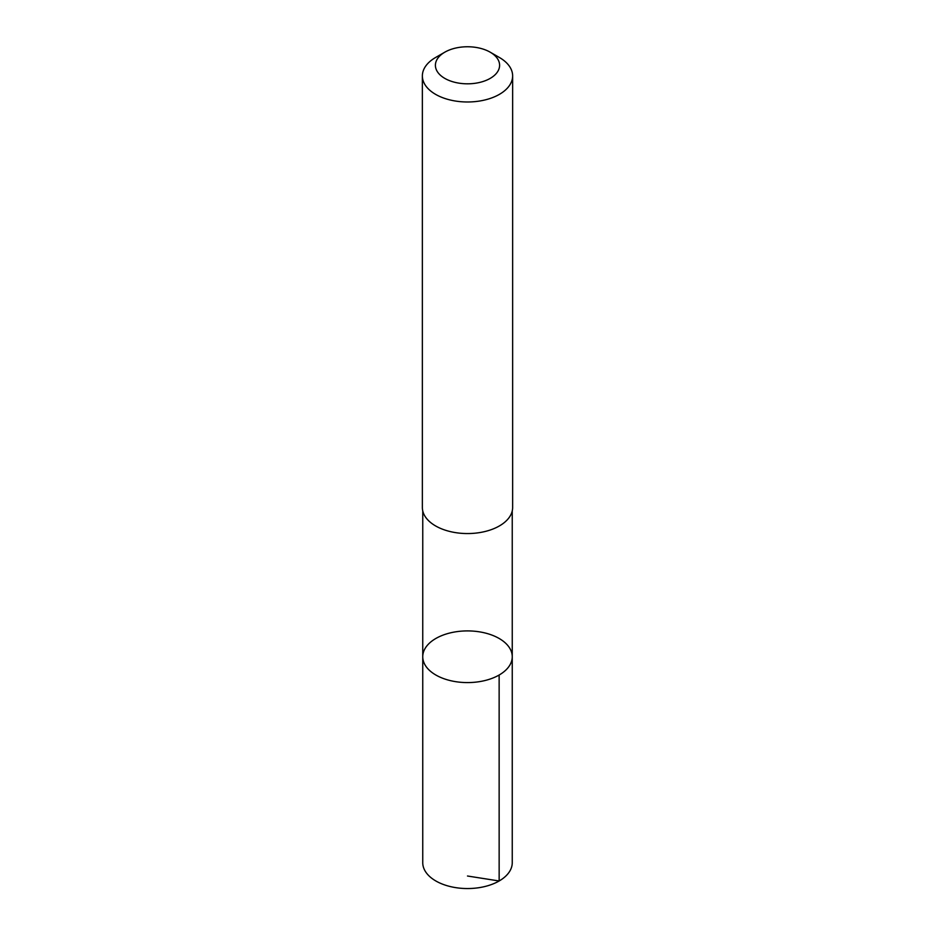 <?xml version="1.0" encoding="UTF-8"?>
<svg xmlns="http://www.w3.org/2000/svg" width="935" height="935" viewBox="0 0 935 935"><rect width="100%" height="100%" fill="white"/><g stroke="black" fill="none" stroke-linecap="round" stroke-linejoin="round"><path stroke-width="1.4" d="M474.29 631.207A44.751 25.829 180 0 1 512.251 656.744A44.751 25.829 180 0 1 467.5 682.585A44.751 25.829 180 0 1 422.749 656.744A44.751 25.829 180 0 1 474.29 631.207M422.749 862.713A44.751 25.841 0 0 0 460.71 888.25A44.751 25.841 0 0 0 512.251 862.713L512.251 656.744A44.751 25.829 180 0 1 467.5 682.585A44.751 25.829 180 0 1 422.749 656.744L422.749 862.713M444.803 52.185L435.581 57.502A45.137 26.063 0 0 0 422.363 75.922L422.363 507.495A45.137 26.063 0 0 0 460.651 533.254A45.137 26.063 0 0 0 512.637 507.495L512.637 75.922A45.137 26.063 0 0 0 499.419 57.502L490.197 52.185A32.106 18.536 0 0 0 444.803 52.185A32.106 18.536 0 0 0 436.996 71.06A32.106 18.536 0 0 0 462.626 83.601A32.106 18.536 0 0 0 496.134 73.666A32.106 18.536 0 0 0 490.197 52.185M422.363 75.922A45.137 26.063 0 0 0 460.651 101.681A45.137 26.063 0 0 0 512.637 75.922M467.5 876.013L499.15 880.98L499.138 675.012M422.76 510.919L422.749 656.744M512.24 510.919L512.251 656.744"/></g></svg>
